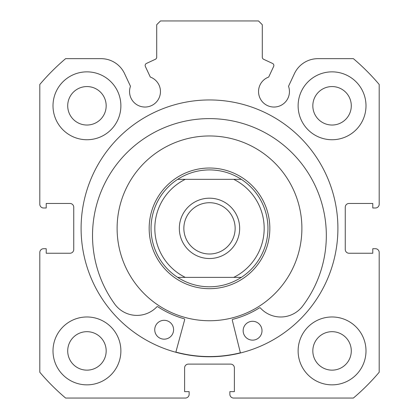 <?xml version="1.0" encoding="UTF-8"?>
<svg xmlns="http://www.w3.org/2000/svg" width="419" height="419" viewBox="0 0 419 419"><rect width="100%" height="100%" fill="white"/><g stroke="black" fill="none" stroke-linecap="round" stroke-linejoin="round"><path stroke-width="0.63" d="M273.644 66.448A2.263 2.263 0 0 0 272.549 63.442L263.598 59.268A2.263 2.263 0 0 1 262.294 57.22L262.294 24.721L258.523 20.95L160.477 20.95L156.706 24.721L156.706 57.22A2.263 2.263 0 0 1 155.402 59.268L146.451 63.442A2.263 2.263 0 0 0 145.356 66.448L150.301 77.054A15.461 15.461 0 0 1 145.011 107.039A15.461 15.461 0 0 1 130.482 86.293L124.579 73.639A25.947 25.947 0 0 0 101.063 58.66L65.61 58.66A222.489 222.489 0 0 0 39.805 84.465L39.805 204.221A3.771 3.771 0 0 0 43.576 207.992L46.216 207.992L46.216 203.466L69.973 203.466A3.771 3.771 0 0 1 73.744 207.237L73.744 249.473A3.771 3.771 0 0 1 69.973 253.244L46.216 253.244L46.216 248.718L43.576 248.718A3.771 3.771 0 0 0 39.805 252.489L39.805 372.245A222.489 222.489 0 0 0 65.61 398.05L185.366 398.05A3.771 3.771 0 0 0 189.137 394.279L189.137 391.639L184.611 391.639L184.611 367.882A3.771 3.771 0 0 1 188.382 364.111L230.618 364.111A3.771 3.771 0 0 1 234.389 367.882L234.389 391.639L229.863 391.639L229.863 394.279A3.771 3.771 0 0 0 233.634 398.05L353.39 398.05A222.489 222.489 0 0 0 379.195 372.245L379.195 252.489A3.771 3.771 0 0 0 375.424 248.718L372.784 248.718L372.784 253.244L349.027 253.244A3.771 3.771 0 0 1 345.256 249.473L345.256 207.237A3.771 3.771 0 0 1 349.027 203.466L372.784 203.466L372.784 207.992L375.424 207.992A3.771 3.771 0 0 0 379.195 204.221L379.195 84.465A222.489 222.489 0 0 0 353.39 58.66L317.937 58.66A25.947 25.947 0 0 0 294.421 73.639L288.518 86.293A15.461 15.461 0 0 1 273.989 107.039A15.461 15.461 0 0 1 268.699 77.054L273.644 66.448M337.903 228.355A128.403 128.403 0 0 0 209.5 99.952A128.403 128.403 0 0 0 81.097 228.355A128.403 128.403 0 0 0 209.5 356.758A128.403 128.403 0 0 0 337.903 228.355M298.119 350.913A33.939 33.939 0 0 0 332.058 384.851A33.939 33.939 0 0 0 365.997 350.913A33.939 33.939 0 0 0 332.058 316.974A33.939 33.939 0 0 0 298.119 350.913M53.004 350.913A33.939 33.939 0 0 0 86.943 384.851A33.939 33.939 0 0 0 120.882 350.913A33.939 33.939 0 0 0 86.943 316.974A33.939 33.939 0 0 0 53.004 350.913M298.119 105.798A33.939 33.939 0 0 0 332.058 139.737A33.939 33.939 0 0 0 365.997 105.798A33.939 33.939 0 0 0 332.058 71.859A33.939 33.939 0 0 0 298.119 105.798M53.004 105.798A33.939 33.939 0 0 0 86.943 139.737A33.939 33.939 0 0 0 120.882 105.798A33.939 33.939 0 0 0 86.943 71.859A33.939 33.939 0 0 0 53.004 105.798M106.175 105.798A19.232 19.232 0 0 1 86.943 125.03A19.232 19.232 0 0 1 67.71 105.798A19.232 19.232 0 0 1 86.943 86.565A19.232 19.232 0 0 1 106.175 105.798M351.29 105.798A19.232 19.232 0 0 1 332.058 125.03A19.232 19.232 0 0 1 312.825 105.798A19.232 19.232 0 0 1 332.058 86.565A19.232 19.232 0 0 1 351.29 105.798M106.175 350.913A19.232 19.232 0 0 1 86.943 370.145A19.232 19.232 0 0 1 67.71 350.913A19.232 19.232 0 0 1 86.943 331.68A19.232 19.232 0 0 1 106.175 350.913M351.29 350.913A19.232 19.232 0 0 1 332.058 370.145A19.232 19.232 0 0 1 312.825 350.913A19.232 19.232 0 0 1 332.058 331.68A19.232 19.232 0 0 1 351.29 350.913M234.614 317.267A92.39 92.39 0 0 0 298.412 203.241A92.39 92.39 0 0 0 184.386 139.443A92.39 92.39 0 0 0 120.588 253.469A92.39 92.39 0 0 0 234.614 317.267M175.87 352.08A128.214 128.214 0 0 0 240.38 352.793M240.427 352.976L232.294 320.216A0.754 0.754 0 0 1 232.838 319.304A93.898 93.898 0 0 0 259.45 307.865A0.754 0.754 0 0 1 260.409 307.996A27.45 27.45 0 0 0 301.544 307.431L301.575 307.457A116.906 116.906 0 0 0 210.715 118.624A116.906 116.906 0 0 0 115.696 305.393L115.723 305.367A27.45 27.45 0 0 0 156.842 306.849A0.754 0.754 0 0 1 157.801 306.739A93.898 93.898 0 0 0 184.151 318.765A0.754 0.754 0 0 1 184.674 319.692L175.823 352.264M262.006 330.821A9.428 9.428 0 0 1 252.474 340.144A9.428 9.428 0 0 1 243.151 330.612A9.428 9.428 0 0 1 252.683 321.289A9.428 9.428 0 0 1 262.006 330.821M173.592 329.842A9.428 9.428 0 0 1 164.059 339.165A9.428 9.428 0 0 1 154.737 329.633A9.428 9.428 0 0 1 164.269 320.31A9.428 9.428 0 0 1 173.592 329.842M209.5 258.523A30.168 30.168 0 0 1 179.332 228.355A30.168 30.168 0 0 1 209.5 198.187A30.168 30.168 0 0 1 239.668 228.355A30.168 30.168 0 0 1 209.5 258.523M209.5 202.712A25.643 25.643 0 0 0 183.857 228.355A25.643 25.643 0 0 0 209.5 253.998A25.643 25.643 0 0 0 235.143 228.355A25.643 25.643 0 0 0 209.5 202.712M209.5 288.691A60.336 60.336 0 0 0 269.836 228.355A60.336 60.336 0 0 0 209.5 168.019A60.336 60.336 0 0 0 149.164 228.355A60.336 60.336 0 0 0 209.5 288.691M177.672 277.378A58.451 58.451 0 0 1 177.672 179.332L185.282 179.332A54.68 54.68 0 0 0 185.282 277.378L177.672 277.378A58.451 58.451 0 0 1 177.672 179.332C187.372 173.12 197.983 169.978 209.5 169.905C221.017 169.978 231.628 173.12 241.328 179.332A58.451 58.451 0 0 1 241.328 277.378L233.718 277.378L241.328 277.378C231.628 283.59 221.017 286.732 209.5 286.806C197.983 286.732 187.372 283.59 177.672 277.378L233.718 277.378A54.68 54.68 0 0 0 233.718 179.332L241.328 179.332A58.451 58.451 0 0 1 241.328 277.378M177.672 179.332L241.328 179.332"/></g></svg>
